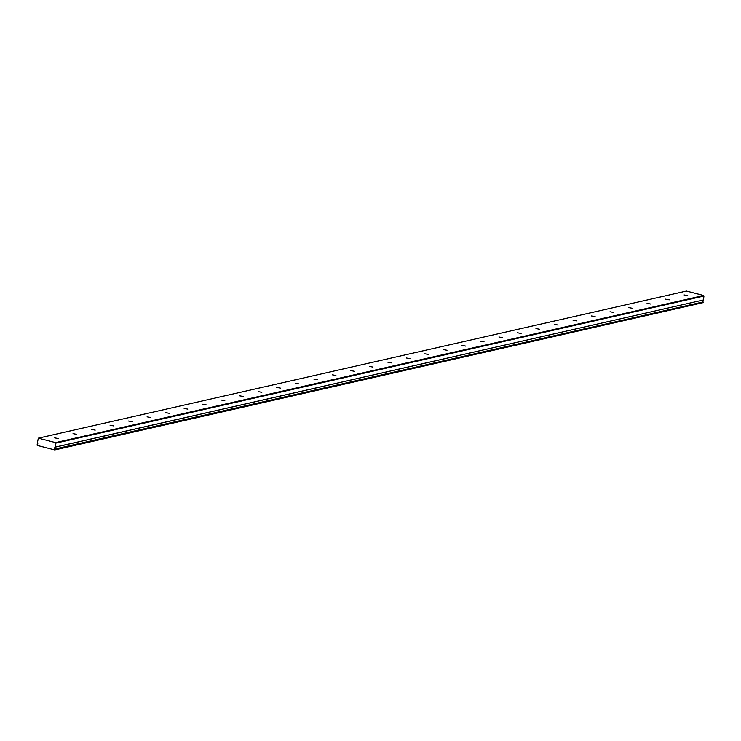 <?xml version="1.0" encoding="UTF-8"?>
<svg xmlns="http://www.w3.org/2000/svg" width="741" height="741" viewBox="0 0 741 741"><rect width="100%" height="100%" fill="white"/><g stroke="black" fill="none" stroke-linecap="round" stroke-linejoin="round"><path stroke-width="1.11" d="M54.519 437.848L58.178 438.533L54.519 437.848M684.091 294.946L687.75 295.64L684.091 294.946M665.575 299.151L669.234 299.836L665.575 299.151M647.06 303.356L650.718 304.042L647.06 303.356M628.535 307.552L632.203 308.247L628.535 307.552M610.019 311.757L613.687 312.452L610.019 311.757M591.503 315.962L595.162 316.648L591.503 315.962M572.988 320.168L576.646 320.853L572.988 320.168M554.472 324.363L558.13 325.058L554.472 324.363M535.956 328.569L539.615 329.263L535.956 328.569M517.44 332.774L521.099 333.459L517.44 332.774M498.925 336.979L502.583 337.664L498.925 336.979M480.4 341.175L484.068 341.87L480.4 341.175M461.884 345.38L465.552 346.075L461.884 345.38M443.368 349.585L447.027 350.28L443.368 349.585M424.852 353.79L428.511 354.476L424.852 353.79M406.337 357.986L409.995 358.681L406.337 357.986M387.821 362.192L391.48 362.886L387.821 362.192M369.305 366.397L372.964 367.091L369.305 366.397M350.789 370.602L354.448 371.287L350.789 370.602M332.264 374.798L335.932 375.492L332.264 374.798M313.749 379.003L317.417 379.698L313.749 379.003M295.233 383.208L298.892 383.903L295.233 383.208M276.717 387.413L280.376 388.099L276.717 387.413M258.201 391.609L261.86 392.304L258.201 391.609M239.686 395.814L243.344 396.509L239.686 395.814M221.17 400.02L224.829 400.714L221.17 400.02M202.654 404.225L206.313 404.91L202.654 404.225M184.129 408.421L187.797 409.115L184.129 408.421M165.614 412.626L169.281 413.321L165.614 412.626M147.098 416.831L150.756 417.526L147.098 416.831M128.582 421.036L132.241 421.722L128.582 421.036M110.066 425.232L113.725 425.927L110.066 425.232M91.551 429.437L95.209 430.132L91.551 429.437M73.035 433.642L76.694 434.337L73.035 433.642M55.538 442.599L55.279 447.166A1.111 0.936 -102.8 0 0 55.038 449.027L54.741 449.944L37.245 445.424L37.198 444.415A1.111 0.936 -102.8 0 0 37.439 442.562L38.337 438.163L686.435 291.056L703.635 295.502L55.538 442.599L38.337 438.163M703.635 295.502L703.95 296.03L55.862 443.127M55.075 449.148L703.172 302.05L703.089 302.643L54.741 449.944M703.95 296.03L703.441 299.966L55.343 447.073M55.279 447.166L703.441 299.966M703.366 300.068A1.111 0.936 -102.8 0 0 703.126 301.92L55.038 449.027M55.001 449.741L703.089 302.643"/></g></svg>
